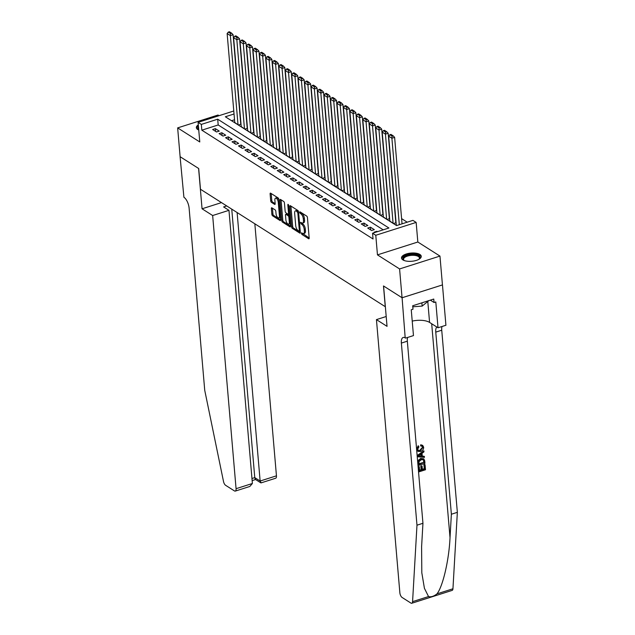 <?xml version="1.0" encoding="UTF-8"?>
<svg xmlns="http://www.w3.org/2000/svg" width="635" height="635" viewBox="0 0 635 635"><rect width="100%" height="100%" fill="white"/><g stroke="black" fill="none" stroke-linecap="round" stroke-linejoin="round"><path stroke-width="0.95" d="M301.395 233.37L301.903 234.442L308.642 238.728A1.246 0.54 -107.7 0 0 308.92 238.784A1.246 0.54 -107.7 0 0 309.181 237.998L307.435 217.63A1.246 0.54 -107.7 0 0 306.705 216.098L299.966 211.812L299.585 212.328L300.974 213.955A3.993 1.738 -107.7 0 1 303.308 218.861L303.459 220.559A3.993 1.738 -107.7 0 1 302.641 223.076A3.993 1.738 -107.7 0 1 301.736 222.893L300.665 222.298L300.49 222.845L301.871 224.472A3.993 1.738 -107.7 0 1 304.213 229.386L304.356 231.084A3.993 1.738 -107.7 0 1 303.538 233.601A3.993 1.738 -107.7 0 1 302.641 233.41L301.569 232.815L301.395 233.37M302.546 233.355L309.181 238.03M300.744 212.312L302.062 213.606L300.974 213.955M301.641 222.829L302.966 224.131L301.871 224.472M198.318 124.881A9.922 4.127 -4.9 0 0 196.35 127.651A9.922 4.127 -4.9 0 0 197.723 129.508A9.922 4.127 -4.9 0 0 198.755 130.04M402.868 259.882A9.922 4.127 -4.9 0 0 414.163 260.937A9.922 4.127 -4.9 0 0 421.259 256.318A9.922 4.127 -4.9 0 0 419.886 254.46A9.922 4.127 -4.9 0 0 408.599 253.397A9.922 4.127 -4.9 0 0 401.495 258.016A9.922 4.127 -4.9 0 0 402.868 259.882M271.907 207.835A1.246 0.54 -107.7 0 0 271.621 207.78A1.246 0.54 -107.7 0 0 271.367 208.566L271.859 214.281A1.246 0.54 -107.7 0 0 272.59 215.813L280.075 220.567A1.246 0.54 -107.7 0 0 280.352 220.623A1.246 0.54 -107.7 0 0 280.606 219.837L278.86 199.477A1.246 0.54 -107.7 0 0 278.13 197.945L270.645 193.183A1.246 0.54 -107.7 0 0 270.367 193.127A1.246 0.54 -107.7 0 0 270.113 193.913L270.7 200.819A1.246 0.54 -107.7 0 0 271.431 202.351L274.637 204.383A1.246 0.54 -107.7 0 0 274.915 204.446A1.246 0.54 -107.7 0 0 275.169 203.66L274.876 200.231A3.342 1.453 -107.7 0 1 275.566 198.128A3.342 1.453 -107.7 0 1 278.273 202.39L279.424 215.797A3.342 1.453 -107.7 0 1 278.741 217.9A3.342 1.453 -107.7 0 1 276.027 213.638L275.836 211.407A1.246 0.54 -107.7 0 0 275.106 209.875L271.907 207.835M383.207 229.83L218.194 124.96L201.827 130.175L201.327 124.412L198.096 122.357L233.783 110.998M402.09 297.767L383.58 286.004L387.04 326.35L376.444 319.611L399.859 592.78A3.818 1.659 -107.7 0 0 402.098 597.464L410.916 603.075A3.818 1.659 -107.7 0 0 411.782 603.25A3.818 1.659 -107.7 0 0 412.575 601.639L416.981 525.185L401.368 343.083A8.906 3.873 72.3 0 1 403.185 337.471A8.906 3.873 72.3 0 1 405.193 337.883L402.09 297.767L442.468 284.909L402.058 297.751L383.484 285.948L385.262 306.689L200.477 189.254L198.699 168.513L180.118 156.702L177.649 127.889L199.779 141.954L198.096 122.357M402.058 297.751L399.59 268.938L439.96 256.08L417.83 242.014L416.155 222.417L375.777 235.275L372.547 233.228L388.922 228.013L217.694 119.197L201.327 124.412M417.83 242.014L377.46 254.873L399.59 268.938M377.46 254.873L375.777 235.275M201.827 130.175L373.047 238.99L372.547 233.228M291.576 226.814A1.246 0.54 -107.7 0 0 292.314 228.346L299.791 233.101A1.246 0.54 -107.7 0 0 300.077 233.164A1.246 0.54 -107.7 0 0 300.331 232.378L298.585 212.011A1.246 0.54 -107.7 0 0 297.855 210.479L290.37 205.716A1.246 0.54 -107.7 0 0 290.092 205.661A1.246 0.54 -107.7 0 0 289.838 206.446L291.576 226.814L292.671 226.465A1.246 0.54 -107.7 0 0 293.402 227.997L300.331 232.402M289.933 226.838L282.448 222.083A1.246 0.54 -107.7 0 1 281.718 220.543L279.971 200.184A1.246 0.54 -107.7 0 1 280.226 199.398A1.246 0.54 -107.7 0 1 280.511 199.453L283.71 201.486A1.246 0.54 -107.7 0 1 284.44 203.025L285.155 211.28A1.246 0.54 -107.7 0 0 285.885 212.812L288.004 214.17A1.246 0.54 -107.7 0 0 288.29 214.225A1.246 0.54 -107.7 0 0 288.544 213.439L287.806 204.843L287.988 204.287L288.695 205.407L290.473 226.108A1.246 0.54 -107.7 0 1 290.211 226.893A1.246 0.54 -107.7 0 1 289.933 226.838L290.409 226.687M219.051 115.689L218.019 115.03L177.649 127.889M442.436 284.893L439.96 256.08M377.476 231.656L376.896 231.291L374.174 232.156L374.753 232.521M367.713 228.052L371.586 230.513L374.317 229.648L370.435 227.179L367.713 228.052M361.251 223.941L365.125 226.409L367.855 225.536L363.974 223.076L361.251 223.941M354.79 219.837L358.664 222.306L361.394 221.432L357.513 218.972L354.79 219.837M348.329 215.733L352.203 218.194L354.933 217.329L351.052 214.86L348.329 215.733M341.868 211.63L345.742 214.09L348.472 213.217L344.591 210.756L341.868 211.63M335.407 207.518L339.28 209.987L342.011 209.113L338.13 206.653L335.407 207.518M328.946 203.414L332.819 205.875L335.55 205.01L331.668 202.541L328.946 203.414M322.485 199.311L326.358 201.771L329.089 200.906L325.207 198.438L322.485 199.311M316.024 195.199L319.897 197.668L322.628 196.794L318.746 194.334L316.024 195.199M309.562 191.095L313.436 193.556L316.166 192.691L312.285 190.23L309.562 191.095M303.101 186.992L306.975 189.452L309.705 188.587L305.824 186.118L303.101 186.992M296.64 182.88L300.514 185.349L303.244 184.475L299.363 182.015L296.64 182.88M290.179 178.776L294.053 181.237L296.783 180.372L292.902 177.911L290.179 178.776M283.718 174.673L287.591 177.133L290.322 176.268L286.441 173.799L283.718 174.673M277.257 170.569L281.13 173.03L283.861 172.156L279.979 169.696L277.257 170.569M270.796 166.457L274.669 168.926L277.4 168.053L273.518 165.592L270.796 166.457M264.335 162.354L268.208 164.814L270.939 163.949L267.057 161.48L264.335 162.354M257.873 158.25L261.747 160.711L264.477 159.845L260.596 157.377L257.873 158.25M251.412 154.138L255.286 156.607L258.016 155.734L254.135 153.273L251.412 154.138M244.951 150.035L248.825 152.495L251.555 151.63L247.674 149.169L244.951 150.035M238.49 145.931L242.364 148.392L245.094 147.526L241.213 145.058L238.49 145.931M232.029 141.819L235.902 144.288L238.633 143.415L234.752 140.954L232.029 141.819M225.568 137.716L229.441 140.176L232.172 139.311L228.29 136.85L225.568 137.716M219.107 133.612L222.98 136.073L225.711 135.207L221.829 132.739L219.107 133.612M219.25 131.096L215.368 128.635L212.646 129.5L216.519 131.969L219.25 131.096M407.21 222.186L401.59 218.615M234.529 119.761L231.545 120.713M396.288 225.108L396.573 225.576L412.925 220.369L416.155 222.417M396.089 222.71L393.406 223.56L389.827 221.004M389.628 218.607L386.945 219.456L383.365 216.9M383.167 214.503L380.484 215.352L376.904 212.796M376.706 210.391L374.023 211.249L370.443 208.685M370.245 206.288L367.562 207.137L363.982 204.581M363.784 202.184L361.101 203.033L357.521 200.477M357.322 198.072L354.64 198.93L351.06 196.366M350.861 193.969L348.178 194.818L344.599 192.262M344.4 189.865L341.717 190.714L338.137 188.158M337.939 185.753L335.256 186.611L331.676 184.047M331.478 181.65L328.795 182.499L325.215 179.943M325.017 177.546L322.334 178.395L318.754 175.839M318.556 173.434L315.873 174.292L312.293 171.736M312.095 169.331L309.412 170.188L305.832 167.624M305.633 165.227L302.951 166.076L299.371 163.52M299.172 161.123L296.489 161.973L292.91 159.417M292.711 157.012L290.028 157.869L286.448 155.305M286.25 152.908L283.567 153.757L279.987 151.201M279.789 148.804L277.106 149.654L273.526 147.098M273.328 144.693L270.645 145.55L267.065 142.986M266.867 140.589L264.184 141.438L260.604 138.882M260.406 136.485L257.723 137.335L254.143 134.779M253.944 132.374L251.262 133.231L247.682 130.675M247.483 128.27L244.8 129.127L241.221 126.563M241.022 124.166L238.339 125.016L234.759 122.46M234.037 113.998L225.338 116.769L396.558 225.576M218.194 124.96L217.694 119.197M376.896 231.291L376.944 231.823M370.435 227.179L370.673 229.933M363.974 223.076L364.212 225.83M357.513 218.972L357.751 221.718M351.052 214.86L351.29 217.615M344.591 210.756L344.829 213.511M338.13 206.653L338.368 209.407M331.668 202.541L331.907 205.295M325.207 198.438L325.445 201.192M318.746 194.334L318.984 197.088M312.285 190.23L312.523 192.976M305.824 186.118L306.062 188.873M299.363 182.015L299.601 184.769M292.902 177.911L293.14 180.657M286.441 173.799L286.679 176.554M279.979 169.696L280.218 172.45M273.518 165.592L273.756 168.346M267.057 161.48L267.295 164.235M260.596 157.377L260.834 160.131M254.135 153.273L254.373 156.027M247.674 149.169L247.912 151.916M241.213 145.058L241.451 147.812M234.752 140.954L234.99 143.708M228.29 136.85L228.529 139.597M221.829 132.739L222.067 135.493M215.368 128.635L215.606 131.389M303.538 233.601L304.633 233.251A3.993 1.738 -107.7 0 0 305.451 230.735L304.356 231.084M302.966 224.131A3.993 1.738 -107.7 0 1 305.308 229.037L305.451 230.735M302.641 223.076L303.728 222.734A3.993 1.738 -107.7 0 0 304.546 220.21L303.459 220.559M302.062 213.606A3.993 1.738 -107.7 0 1 304.403 218.519L304.546 220.21M290.925 206.073A1.246 0.54 -107.7 0 0 290.925 206.097L292.671 226.465M298.958 231.076L299.339 230.569L297.807 212.693L296.37 211.034A3.993 1.738 -107.7 0 0 295.473 210.844A3.993 1.738 -107.7 0 0 294.656 213.36L295.704 225.584A3.993 1.738 -107.7 0 0 298.045 230.489L298.958 231.076M300.053 230.727L299.156 231.116M298.418 211.288L297.291 211.614M295.473 210.844L296.561 210.495A3.993 1.738 -107.7 0 1 297.466 210.685L298.387 211.272M290.473 226.139L283.543 221.734L282.448 222.083M281.059 199.803A1.246 0.54 -107.7 0 0 281.067 199.834L282.805 220.194A1.246 0.54 -107.7 0 0 283.543 221.734M285.885 219.853A3.342 1.453 -107.7 0 0 288.6 224.115A3.342 1.453 -107.7 0 0 289.282 222.004L288.877 217.281A1.246 0.54 -107.7 0 0 288.139 215.749L286.02 214.4A1.246 0.54 -107.7 0 0 285.734 214.344A1.246 0.54 -107.7 0 0 285.48 215.13L285.885 219.853M288.6 224.115L289.687 223.766A3.342 1.453 -107.7 0 0 290.219 223.187M289.584 215.789A1.246 0.54 -107.7 0 0 289.235 215.4L288.139 215.749M285.734 214.344L286.829 213.995A1.246 0.54 -107.7 0 1 287.107 214.051L289.235 215.4M278.741 217.9L279.829 217.551A3.342 1.453 -107.7 0 0 280.36 216.972M278.916 200.144A3.342 1.453 -107.7 0 0 276.654 197.779L275.566 198.128M271.201 193.532A1.246 0.54 -107.7 0 0 271.201 193.564L271.796 200.469A1.246 0.54 -107.7 0 0 272.526 202.001L275.177 203.684M271.367 208.566L272.455 208.216A1.246 0.54 -107.7 0 0 272.455 208.216L272.947 213.931A1.246 0.54 -107.7 0 0 273.677 215.463L280.606 219.869M402.042 223.83L394.629 137.382L391.898 138.255L399.312 224.703M396.319 225.409L388.668 136.2L389.842 134.747L392.105 136.184L393.2 135.842L390.938 134.406L389.842 134.747M392.105 136.184L391.898 138.255L388.668 136.2M393.2 135.842L394.629 137.382M415.655 254.675A8.588 3.572 175.1 0 1 419.203 259.064A8.588 3.572 175.1 0 1 418.933 259.302A7.953 3.302 -4.9 0 0 419.425 257.985A7.953 3.302 -4.9 0 0 415.393 255.5A7.953 3.302 -4.9 0 0 407.384 256.127A7.953 3.302 -4.9 0 0 403.582 259.342A7.953 3.302 -4.9 0 0 404.304 260.564A8.588 3.572 175.1 0 1 403.987 260.366A8.588 3.572 175.1 0 1 405.408 255.984A8.588 3.572 175.1 0 1 415.655 254.675M421.211 256.905A9.858 4.096 -4.9 0 0 416.274 254.167A9.858 4.096 -4.9 0 0 401.637 258.588M412.79 306.8L422.164 306.094L428.879 300.609M421.886 302.831L422.164 306.094M198.398 125.849A9.858 4.096 -4.9 0 0 196.501 128.214M198.747 129.929A8.588 3.572 175.1 0 1 198.485 126.833M198.596 128.183A7.953 3.302 -4.9 0 0 198.445 128.976A7.953 3.302 -4.9 0 0 198.731 129.73M425.061 464.709L425.498 469.757L418.949 471.845L418.528 466.971L419.283 466.725L419.616 470.63L421.632 469.987L421.322 466.352L422.077 466.114L422.386 469.749L424.656 469.027L424.307 464.947L424.767 464.518A16.566 6.89 -4.9 0 0 423.918 464.701L424.267 468.781A16.566 6.89 -4.9 0 0 422.346 469.273M422.077 466.114L421.561 465.78A16.566 6.89 -4.9 0 0 420.807 466.026L421.124 469.662A16.566 6.89 -4.9 0 0 419.584 470.233M419.283 466.725L418.902 466.487A16.566 6.89 -4.9 0 0 418.243 466.781L418.949 471.845M423.799 458.843L420.632 458.43L418.203 460.462L418.108 465.28L418.568 460.692L421.148 458.756L423.799 458.843L424.736 460.899L424.95 463.375L418.401 465.463M421.227 445.072L422.688 445.389L420.735 444.762L420.592 445.794L421.092 446.111L420.735 444.762M422.521 447.294L419.91 450.183L420.426 450.517L422.902 447.532L422.521 447.294M416.933 449.358L418.608 446.087L418.132 445.786L416.655 449.183L417.997 451.366L416.655 449.183M416.981 525.185L422.95 523.288L421.6 546.727L421.807 572.738L424.418 588.304L428.538 596.551C431.022 597.241 433.832 596.344 436.983 593.868C442.865 586.518 449.024 559.991 450.024 537.678L451.374 514.231L435.761 332.121A8.906 3.873 72.3 0 1 436.809 327.009M423.87 450.818L417.266 455.462L417.655 456.748L417.56 455.644L423.87 450.818L423.958 451.85L422.013 453.279L422.267 456.224L424.347 456.375L424.434 457.406L417.655 456.748M424.347 456.375L421.783 455.922M451.374 514.231L457.351 512.334L441.738 330.224A8.906 3.873 72.3 0 1 442.023 326.493M407.622 337.455A8.906 3.873 72.3 0 0 407.337 341.178L422.95 523.288M436.983 593.868L452.945 588.78L457.351 512.334M405.551 338.114L413.464 335.59L411.25 309.777L412.996 309.213L412.694 305.76L433.761 299.053L434.054 302.514L435.8 301.95L438.015 327.771L445.921 325.255L442.468 284.909M376.444 319.611L386.199 316.508M412.218 321.112A14.311 5.945 175.1 0 1 429.577 322.413L438.015 327.771M452.945 588.78A3.818 1.659 72.3 0 1 452.152 590.391L411.782 603.25M430.332 300.141L434.054 302.514M422.902 447.532L422.259 446.326L421.092 446.111M418.608 446.087L418.886 447L417.695 449.167L418.378 450.477L420.426 450.517M422.688 445.389L423.648 447.199C423.648 449.382 422.608 450.81 420.513 451.493L417.997 451.366M419.608 456.041L421.481 456.176L421.283 453.811L418.362 455.954L421.481 456.176M420.822 454.144L420.973 455.851M424.109 462.645L423.386 459.732L421.219 459.732L418.989 461.661L419.068 464.248L423.728 462.399A16.566 6.89 -4.9 0 0 419.036 463.852M421.148 458.756L420.632 458.43M423.982 461.216L423.601 460.97L423.728 462.399M421.322 466.352L420.807 466.026M421.632 469.987L421.124 469.662M212.654 215.527L236.069 488.688L252.389 483.497L228.965 210.328L212.654 215.527L202.057 208.788L198.596 168.45L180.086 156.686L183.904 197.255A8.906 3.873 -107.7 0 1 189.119 208.193L204.732 390.303L223.504 481.481A3.818 1.659 -107.7 0 0 225.608 485.307L234.434 490.911A3.818 1.659 -107.7 0 0 235.291 491.093A3.818 1.659 -107.7 0 0 236.069 488.688M221.48 202.605L202.057 208.788M226.711 205.93L223.607 206.923L228.965 210.328M237.117 212.542L260.136 481.028L276.447 475.829A3.818 1.659 72.3 0 1 275.661 478.234L261.112 482.87L260.136 481.028L254.77 477.615L231.751 209.137M254.841 223.806L276.447 475.829M260.763 482.822L255.397 479.417L254.77 477.615L251.96 478.512M235.291 491.093L249.841 486.458L252.389 483.497M395.843 222.79L388.168 133.279L385.437 134.144L393.089 223.361M389.858 221.305L382.206 132.096L383.381 130.643L385.643 132.08L386.739 131.731L384.477 130.294L383.381 130.643M385.643 132.08L385.437 134.144L382.206 132.096M386.739 131.731L388.168 133.279M389.382 218.686L381.706 129.175L378.976 130.04L386.628 219.25M383.397 217.202L375.745 127.992L376.92 126.54L379.182 127.976L380.278 127.627L378.015 126.19L376.92 126.54M379.182 127.976L378.976 130.04L375.745 127.992M380.278 127.627L381.706 129.175M382.921 214.574L375.245 125.063L372.515 125.936L380.167 215.146M376.936 213.09L369.284 123.881L370.459 122.428L372.721 123.865L373.817 123.523L371.554 122.087L370.459 122.428M372.721 123.865L372.515 125.936L369.284 123.881M373.817 123.523L375.245 125.063M376.46 210.471L368.784 120.96L366.054 121.833L373.705 211.042M370.475 208.986L362.823 119.777L363.998 118.324L366.26 119.761L367.355 119.412L365.093 117.975L363.998 118.324M366.26 119.761L366.054 121.833L362.823 119.777M367.355 119.412L368.784 120.96M369.999 206.367L362.323 116.856L359.593 117.721L367.244 206.931M364.014 204.883L356.362 115.673L357.537 114.221L359.799 115.657L360.894 115.308L358.632 113.871L357.537 114.221M359.799 115.657L359.593 117.721L356.362 115.673M360.894 115.308L362.323 116.856M363.537 202.255L355.862 112.752L353.131 113.617L360.783 202.827M357.553 200.771L349.901 111.562L351.076 110.117L353.338 111.554L354.433 111.204L352.171 109.768L351.076 110.117M353.338 111.554L353.131 113.617L349.901 111.562M354.433 111.204L355.862 112.752M357.076 198.152L349.401 108.641L346.67 109.514L354.322 198.723M351.091 196.667L343.44 107.458L344.615 106.005L346.877 107.442L347.972 107.093L345.71 105.656L344.615 106.005M346.877 107.442L346.67 109.514L343.44 107.458M347.972 107.093L349.401 108.641M350.615 194.048L342.94 104.537L340.209 105.402L347.861 194.62M344.63 192.564L336.979 103.354L338.153 101.902L340.416 103.338L341.511 102.989L339.249 101.552L338.153 101.902M340.416 103.338L340.209 105.402L336.979 103.354M341.511 102.989L342.94 104.537M344.154 189.944L336.479 100.433L333.748 101.298L341.4 190.508M338.169 188.46L330.517 99.243L331.692 97.798L333.954 99.235L335.05 98.885L332.788 97.449L331.692 97.798M333.954 99.235L333.748 101.298L330.517 99.243M335.05 98.885L336.479 100.433M337.693 185.833L330.017 96.322L327.287 97.195L334.939 186.404M331.708 184.348L324.056 95.139L325.231 93.686L327.493 95.123L328.589 94.782L326.327 93.345L325.231 93.686M327.493 95.123L327.287 97.195L324.056 95.139M328.589 94.782L330.017 96.322M331.232 181.729L323.556 92.218L320.826 93.083L328.478 182.301M325.247 180.245L317.595 91.035L318.77 89.583L321.032 91.019L322.128 90.67L319.865 89.233L318.77 89.583M321.032 91.019L320.826 93.083L317.595 91.035M322.128 90.67L323.556 92.218M324.771 177.625L317.095 88.114L314.365 88.979L322.016 178.189M318.786 176.141L311.134 86.931L312.309 85.479L314.571 86.916L315.666 86.566L313.404 85.13L312.309 85.479M314.571 86.916L314.365 88.979L311.134 86.931M315.666 86.566L317.095 88.114M318.31 173.514L310.634 84.003L307.904 84.876L315.555 174.085M312.325 172.029L304.673 82.82L305.848 81.367L308.11 82.804L309.205 82.463L306.943 81.026L305.848 81.367M308.11 82.804L307.904 84.876L304.673 82.82M309.205 82.463L310.634 84.003M311.849 169.41L304.173 79.899L301.442 80.772L309.094 169.982M305.864 167.926L298.212 78.716L299.387 77.264L301.649 78.7L302.744 78.351L300.482 76.914L299.387 77.264M301.649 78.7L301.442 80.772L298.212 78.716M302.744 78.351L304.173 79.899M305.387 165.306L297.712 75.795L294.981 76.66L302.633 165.87M299.402 163.822L291.751 74.612L292.925 73.16L295.188 74.597L296.283 74.247L294.021 72.811L292.925 73.16M295.188 74.597L294.981 76.66L291.751 74.612M296.283 74.247L297.712 75.795M298.926 161.195L291.251 71.691L288.52 72.557L296.172 161.766M292.941 159.71L285.29 70.501L286.464 69.048L288.727 70.493L289.822 70.144L287.56 68.707L286.464 69.048M288.727 70.493L288.52 72.557L285.29 70.501M289.822 70.144L291.251 71.691M292.465 157.091L284.79 67.58L282.059 68.453L289.711 157.663M286.48 155.607L278.828 66.397L280.003 64.945L282.265 66.381L283.361 66.032L281.099 64.595L280.003 64.945M282.265 66.381L282.059 68.453L278.828 66.397M283.361 66.032L284.79 67.58M286.004 152.987L278.328 63.476L275.598 64.341L283.25 153.551M280.019 151.503L272.367 62.294L273.542 60.841L275.804 62.278L276.9 61.928L274.637 60.492L273.542 60.841M275.804 62.278L275.598 64.341L272.367 62.294M276.9 61.928L278.328 63.476M279.543 148.884L271.867 59.372L269.137 60.238L276.789 149.447M273.558 147.399L265.906 58.182L267.081 56.737L269.343 58.174L270.439 57.825L268.176 56.388L267.081 56.737M269.343 58.174L269.137 60.238L265.906 58.182M270.439 57.825L271.867 59.372M273.082 144.772L265.406 55.261L262.676 56.134L270.327 145.344M267.097 143.288L259.445 54.078L260.62 52.626L262.882 54.062L263.977 53.721L261.715 52.284L260.62 52.626M262.882 54.062L262.676 56.134L259.445 54.078M263.977 53.721L265.406 55.261M266.621 140.668L258.945 51.157L256.215 52.022L263.866 141.24M260.636 139.184L252.984 49.974L254.159 48.522L256.421 49.959L257.516 49.609L255.254 48.173L254.159 48.522M256.421 49.959L256.215 52.022L252.984 49.974M257.516 49.609L258.945 51.157M260.159 136.565L252.484 47.053L249.753 47.919L257.405 137.128M254.175 135.08L246.523 45.863L247.698 44.418L249.96 45.855L251.055 45.506L248.793 44.069L247.698 44.418M249.96 45.855L249.753 47.919L246.523 45.863M251.055 45.506L252.484 47.053M253.698 132.453L246.023 42.942L243.292 43.815L250.944 133.025M247.713 130.969L240.062 41.759L241.237 40.307L243.499 41.743L244.594 41.402L242.332 39.965L241.237 40.307M243.499 41.743L243.292 43.815L240.062 41.759M244.594 41.402L246.023 42.942M247.237 128.349L239.562 38.838L236.831 39.711L244.483 128.921M241.252 126.865L233.601 37.655L234.775 36.203L237.038 37.64L238.133 37.29L235.871 35.854L234.775 36.203M237.038 37.64L236.831 39.711L233.601 37.655M238.133 37.29L239.562 38.838M240.776 124.246L233.101 34.734L230.37 35.6L238.022 124.809M234.791 122.761L227.139 33.552L228.314 32.099L230.576 33.536L231.672 33.187L229.41 31.75L228.314 32.099M230.576 33.536L230.37 35.6L227.139 33.552M231.672 33.187L233.101 34.734M302.998 234.093L301.903 234.442M301.188 213.05L300.101 213.4M302.093 223.576L300.998 223.925M305.308 229.037L304.213 229.386M304.403 218.519L303.308 218.861M309.118 238.569L308.642 238.728M290.925 206.097L289.838 206.446M300.276 232.95L299.791 233.101M293.402 227.997L292.314 228.346M300.157 230.307L299.339 230.569M298.625 212.431L297.807 212.693M297.466 210.685L296.37 211.034M282.805 220.194L281.718 220.543M281.067 199.834L279.971 200.184M289.362 213.177L288.544 213.439M288.449 204.637L287.806 204.843M290.1 221.75L289.282 222.004M289.695 217.027L288.877 217.281M287.107 214.051L286.02 214.4M280.241 215.535L279.424 215.797M279.09 202.128L278.273 202.39M275.114 204.232L274.637 204.383M272.526 202.001L271.431 202.351M271.796 200.469L270.7 200.819M271.201 193.564L270.113 193.913M280.551 220.416L280.075 220.567M273.677 215.463L272.59 215.813M272.947 213.931L271.859 214.281M450.024 537.678L431.689 323.755M435.761 332.121L441.738 330.224M407.337 341.178L401.368 343.083M412.575 601.639L428.538 596.551M427.792 301.514L429.577 322.413M289.377 213.876L288.29 214.225M252.135 480.608L255.564 479.52"/></g></svg>
